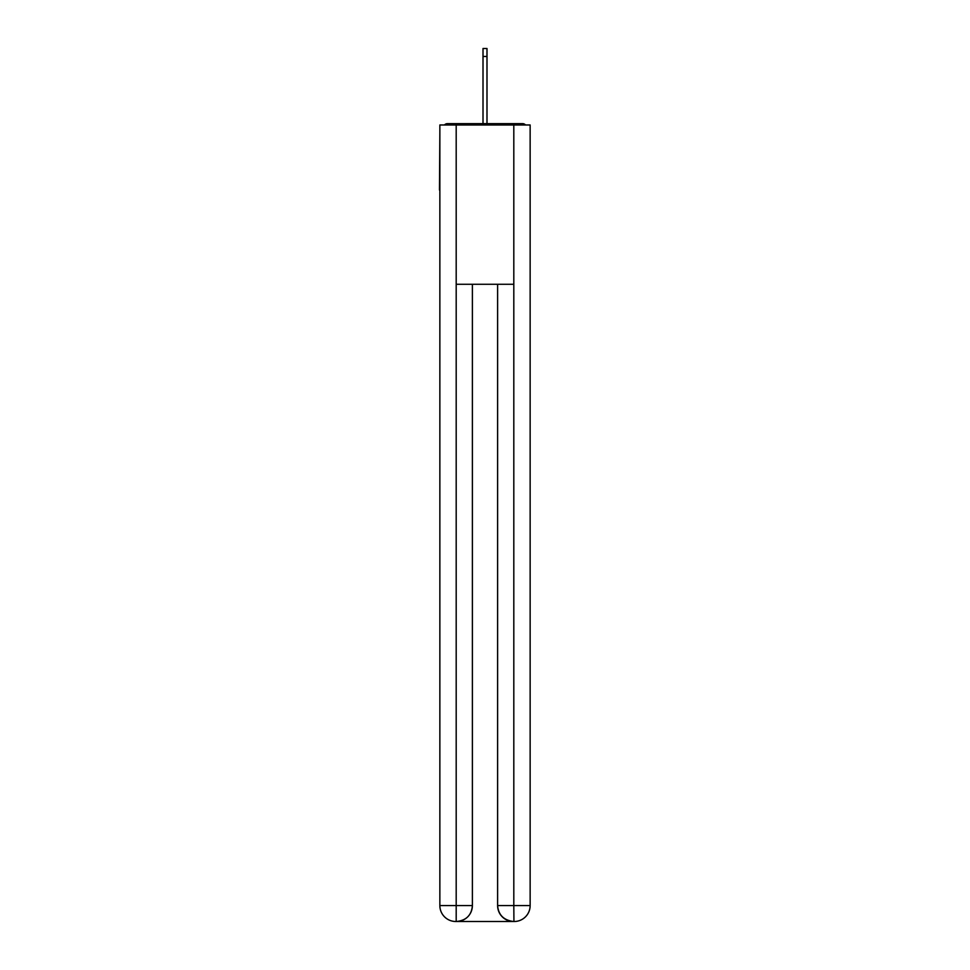 <?xml version="1.0" encoding="UTF-8"?>
<svg xmlns="http://www.w3.org/2000/svg" width="970" height="970" viewBox="0 0 970 970"><rect width="100%" height="100%" fill="white"/><g stroke="black" fill="none" stroke-linecap="round" stroke-linejoin="round"><path stroke-width="1.45" d="M530.141 131.871L530.141 245.774M439.859 190.023L439.859 245.774M439.471 190.023L439.859 131.871M525.534 124.972A3.977 3.977 0 0 0 522.575 123.639L447.425 123.639A3.977 3.977 0 0 0 444.466 124.972M522.575 123.639L505.709 123.639L522.575 123.639M464.291 123.639L447.425 123.639L464.291 123.639M455.791 921.5A15.932 15.932 0 0 1 439.859 905.568L472.39 905.568L472.39 284.271L472.39 905.568A15.932 15.932 0 0 1 456.458 921.5L455.791 921.5A15.932 15.932 0 0 1 439.859 905.568L439.859 124.972L456.191 124.972L456.191 284.271L513.809 284.271L513.809 124.972L456.191 124.972M513.809 124.972L530.141 124.972L530.141 905.568A15.932 15.932 0 0 1 514.209 921.5L513.542 921.5A15.932 15.932 0 0 1 497.61 905.568L497.61 284.271L497.61 905.568C498.422 914.965 503.733 920.263 513.542 921.5L456.458 921.5C466.303 920.469 471.614 915.159 472.39 905.568M497.61 905.568L513.809 905.568L513.93 921.5M456.191 284.271L456.191 921.5M483.011 56.466L483.011 48.5L486.988 48.5L486.988 56.466L483.011 56.466L483.011 123.639M486.988 56.466L486.988 123.639M513.809 284.271L513.809 905.568L530.141 905.568"/></g></svg>
